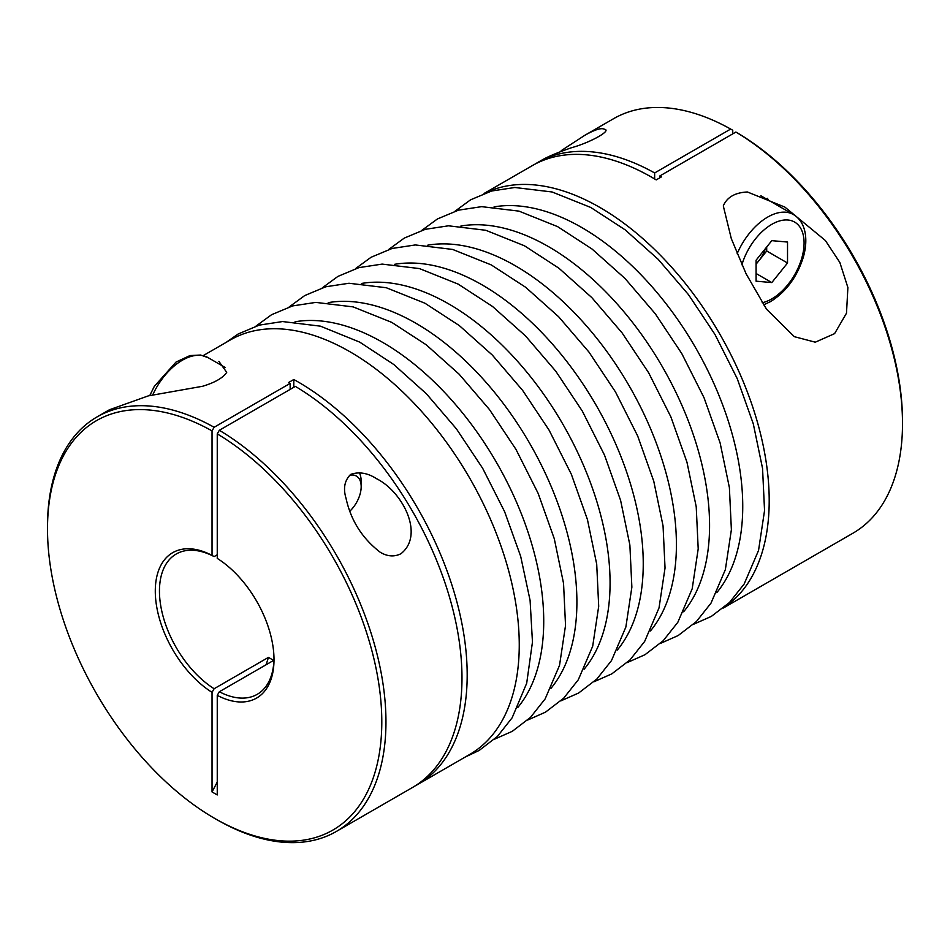 <?xml version="1.0" encoding="UTF-8"?>
<svg xmlns="http://www.w3.org/2000/svg" width="950" height="950" viewBox="0 0 950 950"><rect width="100%" height="100%" fill="white"/><g stroke="black" fill="none" stroke-linecap="round" stroke-linejoin="round"><path stroke-width="1.43" d="M290.154 389.393L290.154 383.384L214.13 427.274L212.04 430.884A236.384 136.479 -120 0 0 47.5 528.865A236.384 136.479 -120 0 0 214.641 818.377L216.731 819.577A239.329 138.178 -120 0 0 336.395 831.428L412.419 787.538A239.329 138.178 -120 0 0 449.599 597.443A239.329 138.178 -120 0 0 295.355 386.389L219.331 430.279L217.253 433.889L217.253 558.398A83.944 48.474 -120 0 1 274.004 659.644A83.944 48.474 -120 0 1 217.253 695.352L217.253 794.936L212.04 791.932A463.921 267.853 120 0 0 217.253 782.028M266.142 664.715A463.921 267.853 120 0 0 268.446 657.376L273.659 660.381L219.331 691.742L217.253 695.352M212.04 430.884L212.04 555.394L214.13 556.593A80.999 46.764 -120 0 0 176.225 554.016A80.999 46.764 -120 0 0 163.329 617.251A80.999 46.764 -120 0 0 214.13 688.738L212.04 692.348L212.04 791.932M217.253 554.788L214.13 556.593M268.446 657.376L214.13 688.738M414.996 785.982A239.329 138.178 -120 0 0 417.62 784.534A239.329 138.178 -120 0 0 453.494 590.069A239.329 138.178 -120 0 0 293.799 379.513L293.799 387.291M293.799 379.513L288.586 382.517A239.329 138.178 -120 0 1 290.154 383.384M723.413 607.988L852.934 533.211A239.329 138.178 -120 0 0 902.5 423.652L902.5 421.242A236.384 136.479 -120 0 0 737.96 133.261L735.87 132.062L659.846 175.952L659.846 177.792M732.747 133.867L732.747 130.257L730.669 129.058L654.645 172.947L654.645 178.956M659.846 175.952A239.329 138.178 -120 0 1 661.414 176.89L656.201 179.894A239.329 138.178 -120 0 0 532.38 165.585L484.084 193.456M218.868 361.321L226.706 372.353C222.989 377.91 214.949 382.553 202.599 386.27L148.319 395.877L109.416 409.771L97.066 416.907A239.329 138.178 -120 0 0 47.5 526.466L47.5 528.865M723.294 205.901C727.011 197.22 735.051 192.577 747.401 191.983L784.878 207.1L825.36 240.493L839.859 262.497L847.887 287.529L846.498 313.179L834.587 333.64L815.29 342.19L794.307 336.668L766.484 309.142L746.047 273.707L731.31 238.64L723.294 205.901M724.232 607.299A239.329 138.178 -120 0 0 719.637 333.818A239.329 138.178 -120 0 0 485.094 193.088M902.5 423.652A239.329 138.178 -120 0 0 735.87 132.062M654.645 172.947A239.329 138.178 -120 0 0 537.581 162.569A239.329 138.178 -120 0 0 535.004 164.124M730.669 129.058A239.329 138.178 -120 0 0 613.605 118.679L584.832 135.292L561.212 150.646M537.581 162.569L542.403 159.79C548.625 156.287 558.422 152.226 571.769 147.63C589.736 142.785 612.477 130.328 604.319 129.2C601.231 127.656 594.736 129.687 584.832 135.292M336.395 831.428A239.329 138.178 -120 0 0 373.576 641.333A239.329 138.178 -120 0 0 219.331 430.279M417.62 784.534L469.692 754.466A239.329 138.178 -120 0 0 469.692 478.123A239.329 138.178 -120 0 0 230.363 339.946L203.241 355.597M214.13 427.274A239.329 138.178 -120 0 0 97.066 416.907M400.912 553.731C424.935 534.981 402.562 491.625 376.604 478.729C367.674 472.969 359.053 471.509 350.764 474.371C344.565 480.332 342.997 488.359 346.061 498.429C350.894 520.517 362.306 538.472 380.273 552.283C387.469 556.546 394.357 557.033 400.912 553.731M212.04 555.394A83.944 48.474 -120 0 0 155.289 591.102A83.944 48.474 -120 0 0 212.04 692.348M214.641 818.377A236.384 136.479 -120 0 0 381.793 723.377A236.384 136.479 -120 0 0 217.253 433.889M756.081 260.205L756.081 281.176L771.804 282.577L787.526 263.019L787.526 242.048L771.804 240.647L756.081 260.205M349.41 475.321A23.133 13.359 -60 0 1 361.178 486.661A23.133 13.359 -60 0 1 349.909 511.112M359.361 472.708A29.45 17.005 -60 0 1 361.178 481.496L361.178 486.661M756.081 264.207L766.697 250.99L766.697 246.988M766.697 250.99L787.526 263.019M756.081 273.493L771.804 282.577M765.332 248.686A22.242 12.837 -60 0 1 758.836 260.775A22.242 12.837 -60 0 1 756.081 263.815M219.331 691.742A80.999 46.764 -120 0 0 257.236 694.319A80.999 46.764 -120 0 0 274.004 658.421M767.256 198.289A53.758 31.041 -60 0 1 768.752 200.331M716.775 592.634A227.691 131.456 -120 0 0 695.59 347.7A227.691 131.456 -120 0 0 494.071 206.886M683.608 611.776A227.691 131.456 -120 0 0 662.423 366.854A227.691 131.456 -120 0 0 460.904 226.029M650.441 630.931A227.691 131.456 -120 0 0 629.256 385.997A227.691 131.456 -120 0 0 427.738 245.183M617.274 650.085A227.691 131.456 -120 0 0 596.089 405.151A227.691 131.456 -120 0 0 394.559 264.326M584.107 669.227A227.691 131.456 -120 0 0 562.911 424.294A227.691 131.456 -120 0 0 361.392 283.48M550.941 688.382A227.691 131.456 -120 0 0 529.744 443.448A227.691 131.456 -120 0 0 328.225 302.634M517.762 707.524A227.691 131.456 -120 0 0 496.577 462.603A227.691 131.456 -120 0 0 295.058 321.777M741.903 264.824A45.659 26.363 -60 0 1 780.033 220.816A45.659 26.363 -60 0 1 803.819 247.914A45.659 26.363 -60 0 1 771.804 298.882A45.659 26.363 -60 0 1 762.161 302.753M737.129 253.781A51.549 29.759 -60 0 1 793.416 214.558L760.879 195.783M152.748 394.856A51.549 29.759 -60 0 1 208.133 357.663L200.581 355.027L189.988 355.573L176.035 362.057L154.292 386.412L149.779 395.532M455.026 211.197L470.582 199.809L491.637 191.009L514.829 187.494L552.128 191.983L590.793 207.48L625.183 229.852L658.148 259.303L688.477 294.631L714.97 334.459L737.188 378.539L753.291 423.819L762.553 468.433L764.548 510.566L758.539 550.454L744.159 584.001L729.505 602.478L711.312 616.419L693.524 624.293M421.848 230.339L437.416 218.963L458.47 210.164L481.662 206.649L518.961 211.126L557.626 226.634L592.016 249.007L624.981 278.445L655.298 313.785L681.803 353.614L704.021 397.694L720.124 442.973L729.386 487.588L731.381 529.72L725.361 569.608L710.992 603.155L696.338 621.621L678.146 635.562L660.357 643.447M388.681 249.494L404.249 238.106L425.291 229.318L448.495 225.803L485.794 230.28L524.459 245.789L558.849 268.161L591.814 297.599L622.131 332.939L648.636 372.756L670.854 416.836L686.945 462.128L696.219 506.73L698.203 548.862L692.194 588.763L677.825 622.297L663.171 640.775L644.979 654.716L627.19 662.589M355.514 268.636L371.082 257.26L392.124 248.461L415.316 244.946L452.628 249.434L491.293 264.931L525.683 287.304L558.648 316.754L588.964 352.082L615.469 391.911L637.688 435.991L653.778 481.27L663.053 525.884L665.036 568.017L659.027 607.905L644.646 641.452L630.004 659.918L611.812 673.871L594.011 681.744M322.347 287.791L337.903 276.414L358.957 267.615L382.149 264.1L419.449 268.577L458.126 284.086L492.516 306.458L525.481 335.896L555.798 371.236L582.303 411.065L604.521 455.133L620.611 500.424L629.874 545.039L631.869 587.159L625.86 627.059L611.479 660.606L596.826 679.072L578.645 693.013L560.844 700.886M289.18 306.945L304.736 295.557L325.791 286.769L348.983 283.254L386.282 287.731L424.947 303.228L459.337 325.601L492.302 355.051L522.631 390.391L549.124 430.207L571.354 474.287L587.444 519.579L596.707 564.181L598.702 606.314L592.693 646.214L578.312 679.749L563.659 698.226L545.478 712.168L527.678 720.041M256.013 326.088L271.569 314.711L292.624 305.912L315.816 302.397L353.115 306.886L391.78 322.383L426.17 344.755L459.135 374.193L489.452 409.533L515.957 449.362L538.175 493.442L554.278 538.721L563.54 583.336L565.535 625.468L559.526 665.356L545.146 698.903L530.492 717.369L512.299 731.31L494.511 739.195M226.124 342.392L238.165 333.996L259.291 325.114L282.577 321.551L320.459 326.171L359.729 342.131L393.775 364.503L426.396 393.787L456.404 428.842L482.659 468.291L504.628 511.706L520.671 556.332L530.088 600.364L532.463 642.057L526.692 683.24L512.133 717.796L497.432 736.416L479.156 750.453L465.441 756.924M763.551 304.867L770.581 301.589C786.113 291.804 797.014 277.056 803.284 257.331C806.265 246.857 806.609 237.5 804.294 229.259C802.311 222.585 798.689 217.692 793.416 214.558M376.604 478.741L375.903 478.325M225.316 367.579L208.133 357.663"/></g></svg>

